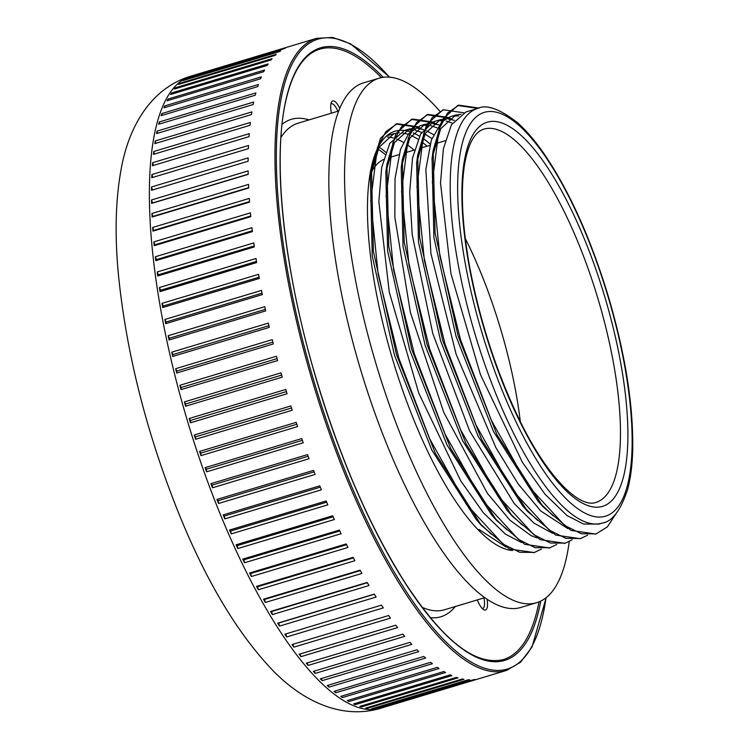 <?xml version="1.0" encoding="UTF-8"?>
<svg xmlns="http://www.w3.org/2000/svg" width="749" height="749" viewBox="0 0 749 749"><rect width="100%" height="100%" fill="white"/><g stroke="black" fill="none" stroke-linecap="round" stroke-linejoin="round"><path stroke-width="1.12" d="M439.036 668.511L342.433 697.562A330 102.641 -106.7 0 1 340.72 696.392L437.332 667.34A330 102.641 73.3 0 0 439.036 668.511M341.759 696.083L342.433 697.562M425.619 658.062L329.017 687.114A330 102.641 -106.7 0 1 327.238 685.513L423.84 656.461A330 102.641 73.3 0 0 425.619 658.062M328.231 685.223L329.017 687.114M411.753 644.374L315.151 673.426A330 102.641 -106.7 0 1 313.325 671.413L409.937 642.361A330 102.641 73.3 0 0 411.753 644.374M314.29 671.123L315.151 673.426M397.597 627.587L300.995 656.639A330 102.641 -106.7 0 1 299.141 654.251L395.744 625.2A330 102.641 73.3 0 0 397.597 627.587M300.087 653.961L300.995 656.639M383.301 607.907L286.698 636.959A330 102.641 -106.7 0 1 284.835 634.206L381.438 605.145A330 102.641 73.3 0 0 383.301 607.907M285.781 633.916L286.698 636.959M270.567 611.493L367.169 582.441A330 102.641 73.3 0 0 369.014 585.531L272.411 614.583A330 102.641 -106.7 0 1 270.567 611.493L271.597 611.53L272.411 614.583M367.347 582.731L271.597 611.53M256.495 586.383L353.097 557.331A330 102.641 73.3 0 0 354.904 560.711L258.302 589.763A330 102.641 -106.7 0 1 256.495 586.383L257.6 586.729L258.302 589.763M353.406 557.911L257.6 586.729M242.76 559.129L339.372 530.077A330 102.641 73.3 0 0 341.123 533.719L244.52 562.771A330 102.641 -106.7 0 1 242.76 559.129L243.94 559.793L244.52 562.771M339.793 530.966L243.94 559.793M229.531 530.039L326.143 500.987A330 102.641 73.3 0 0 327.819 504.854L231.216 533.906A330 102.641 -106.7 0 1 229.531 530.039L230.767 531.004L231.216 533.906M326.648 502.167L230.767 531.004M216.948 499.433L313.55 470.381A330 102.641 73.3 0 0 315.142 474.426L218.539 503.478A330 102.641 -106.7 0 1 216.948 499.433L218.221 500.697L218.539 503.478M314.131 471.851L218.221 500.697M205.142 467.638L301.744 438.586A330 102.641 73.3 0 0 303.233 442.762L206.63 471.823A330 102.641 -106.7 0 1 205.142 467.638L206.443 469.192L206.63 471.823M302.362 440.337L206.443 469.192M194.244 435.019L290.855 405.958A330 102.641 73.3 0 0 292.213 410.227L195.601 439.279A330 102.641 -106.7 0 1 194.244 435.019L195.555 436.826L195.601 439.279M291.492 407.98L195.555 436.826M184.385 401.913L280.987 372.862A330 102.641 73.3 0 0 282.204 377.168L185.602 406.22A330 102.641 -106.7 0 1 184.385 401.913L185.686 403.973L185.602 406.22M281.624 375.118L185.686 403.973M175.65 368.695L272.262 339.643A330 102.641 73.3 0 0 273.319 343.95L176.717 373.002A330 102.641 -106.7 0 1 175.65 368.695L176.942 370.98L176.717 373.002M272.87 342.134L176.942 370.98M168.16 335.73L264.762 306.678A330 102.641 73.3 0 0 265.661 310.929L169.059 339.98A330 102.641 -106.7 0 1 168.16 335.73L169.424 338.211L169.059 339.98M265.333 309.365L169.424 338.211M161.981 303.373L258.583 274.321A330 102.641 73.3 0 0 259.313 278.469L162.702 307.521A330 102.641 -106.7 0 1 161.981 303.373L163.198 306.023L162.702 307.521M259.079 277.186L163.198 306.023M157.187 271.981L253.789 242.929A330 102.641 73.3 0 0 254.332 246.936L157.73 275.988A330 102.641 -106.7 0 1 157.187 271.981L158.348 274.771L157.73 275.988M254.192 245.944L158.348 274.771M153.826 241.899L250.428 212.847A330 102.641 73.3 0 0 250.784 216.667L154.182 245.719A330 102.641 -106.7 0 1 153.826 241.899L154.912 244.801L154.182 245.719M250.718 215.993L154.912 244.801M151.935 213.456L248.546 184.404A330 102.641 73.3 0 0 248.705 187.99L152.103 217.041A330 102.641 -106.7 0 1 151.935 213.456L152.946 216.433L152.103 217.041M248.687 187.643L152.946 216.433M151.541 186.96L248.144 157.908A330 102.641 73.3 0 0 248.116 161.222L151.513 190.283A330 102.641 -106.7 0 1 151.541 186.96L152.459 189.993L151.513 190.283M248.116 161.222L152.459 189.993M152.646 162.711L249.248 133.659A330 102.641 73.3 0 0 249.024 136.664L152.422 165.716A330 102.641 -106.7 0 1 152.646 162.711L153.367 165.435M155.24 140.962L251.842 111.91A330 102.641 73.3 0 0 251.421 114.578L154.818 143.63A330 102.641 -106.7 0 1 155.24 140.962L155.783 143.34M159.284 121.965L255.886 92.904A330 102.641 73.3 0 0 255.278 95.207L158.676 124.268A330 102.641 -106.7 0 1 159.284 121.965L159.668 123.969M164.743 105.909L261.345 76.857A330 102.641 73.3 0 0 260.558 78.767L163.956 107.819A330 102.641 -106.7 0 1 164.743 105.909L164.986 107.51M171.549 92.988L268.161 63.937A330 102.641 73.3 0 0 267.196 65.435L170.594 94.486A330 102.641 -106.7 0 1 171.549 92.988L171.69 94.159M179.638 83.345L276.25 54.284A330 102.641 73.3 0 0 275.126 55.351L178.524 84.403A330 102.641 -106.7 0 1 179.638 83.345L179.694 84.057M188.926 77.063L285.528 48.011A330 102.641 73.3 0 0 284.255 48.638L187.653 77.69A330 102.641 -106.7 0 1 188.926 77.063L188.926 77.306M475.175 679.474L378.573 708.526A330 102.641 -106.7 0 1 377.168 708.694L473.771 679.643A330 102.641 73.3 0 0 475.175 679.474M463.949 679.277L367.347 708.329A330 102.641 -106.7 0 1 365.83 708.048L462.433 678.997A330 102.641 73.3 0 0 463.949 679.277M366.991 707.693L367.347 708.329M451.862 675.607L355.26 704.659A330 102.641 -106.7 0 1 353.631 703.929L450.233 674.877A330 102.641 73.3 0 0 451.862 675.607M354.726 703.601L355.26 704.659M458.004 677.873L361.402 706.925A330 102.641 -106.7 0 1 359.829 706.419L456.431 677.368A330 102.641 73.3 0 0 458.004 677.873M360.952 706.082L361.402 706.925M469.679 679.811L373.077 708.863A330 102.641 -106.7 0 1 371.607 708.807L468.219 679.755A330 102.641 73.3 0 0 469.679 679.811M479.323 678.594L383.816 707.318A330 102.641 -106.7 0 1 383.273 707.487A330 102.641 -106.7 0 1 382.477 707.711L479.088 678.66A330 102.641 73.3 0 0 479.875 678.435L506.596 670.402L520.583 662.228L531.968 647.108L546.18 597.674M506.596 670.402A330 102.641 73.3 0 1 313.26 383.937A330 102.641 73.3 0 1 316.509 38.358L289.797 46.391A330 102.641 73.3 0 0 289.245 46.56L192.643 75.612A330 102.641 -106.7 0 1 193.186 75.443A330 102.641 -106.7 0 1 193.738 75.284M184.142 79.778L280.744 50.726A330 102.641 73.3 0 0 279.546 51.569L182.943 80.62A330 102.641 -106.7 0 1 184.142 79.778L184.16 80.255M175.444 87.745L272.046 58.694A330 102.641 73.3 0 0 271.007 59.976L174.405 89.028A330 102.641 -106.7 0 1 175.444 87.745L175.528 88.691M167.982 99.055L264.584 69.994A330 102.641 73.3 0 0 263.714 71.698L167.111 100.759A330 102.641 -106.7 0 1 167.982 99.055L168.169 100.432M161.84 113.558L258.442 84.506A330 102.641 73.3 0 0 257.75 86.612L161.138 115.664A330 102.641 -106.7 0 1 161.84 113.558L162.159 115.355M157.084 131.103L253.686 102.051A330 102.641 73.3 0 0 253.171 104.542L156.569 133.594A330 102.641 -106.7 0 1 157.084 131.103L157.543 133.303M153.76 151.504L250.363 122.452A330 102.641 73.3 0 0 250.035 125.298L153.433 154.35A330 102.641 -106.7 0 1 153.76 151.504L154.388 154.06M151.907 174.536L248.509 145.484A330 102.641 73.3 0 0 248.378 148.658L151.775 177.71A330 102.641 -106.7 0 1 151.907 174.536L152.73 177.419M151.551 199.946L248.153 170.894A330 102.641 73.3 0 0 248.219 174.348L151.616 203.4A330 102.641 -106.7 0 1 151.551 199.946L152.515 202.96L151.616 203.4M248.219 174.171L152.515 202.96M152.693 227.453L249.305 198.401A330 102.641 73.3 0 0 249.557 202.108L152.955 231.16A330 102.641 -106.7 0 1 152.693 227.453L153.742 230.402L152.955 231.16M249.52 201.593L153.742 230.402M155.324 256.757L251.926 227.705A330 102.641 73.3 0 0 252.376 231.619L155.773 260.671A330 102.641 -106.7 0 1 155.324 256.757L156.447 259.603L155.773 260.671M252.282 230.786L156.447 259.603M159.406 287.532L256.008 258.48A330 102.641 73.3 0 0 256.645 262.562L160.043 291.623A330 102.641 -106.7 0 1 159.406 287.532L160.595 290.256L160.043 291.623M256.467 261.429L160.595 290.256M164.902 319.449L261.504 290.397A330 102.641 73.3 0 0 262.319 294.61L165.716 323.662A330 102.641 -106.7 0 1 164.902 319.449L166.138 322.023L165.716 323.662M262.038 293.177L166.138 322.023M171.746 352.161L268.348 323.109A330 102.641 73.3 0 0 269.331 327.388L172.729 356.44A330 102.641 -106.7 0 1 171.746 352.161L173.028 354.539L172.729 356.44M268.947 325.693L173.028 354.539M179.872 385.295L276.475 356.243A330 102.641 73.3 0 0 277.617 360.559L181.015 389.611A330 102.641 -106.7 0 1 179.872 385.295L181.174 387.467L181.015 389.611M277.102 358.621L181.174 387.467M189.179 418.504L285.781 389.452A330 102.641 73.3 0 0 287.073 393.74L190.471 422.792A330 102.641 -106.7 0 1 189.179 418.504L190.489 420.442L190.471 422.792M286.427 391.587L190.489 420.442M199.571 451.413L296.173 422.361A330 102.641 73.3 0 0 297.596 426.584L200.994 455.635A330 102.641 -106.7 0 1 199.571 451.413L200.882 453.089L200.994 455.635M296.81 424.243L200.882 453.089M210.937 483.657L307.539 454.606A330 102.641 73.3 0 0 309.084 458.725L212.482 487.777A330 102.641 -106.7 0 1 210.937 483.657L212.229 485.071L212.482 487.777M308.148 456.225L212.229 485.071M223.155 514.9L319.757 485.848A330 102.641 73.3 0 0 321.396 489.809L224.794 518.86A330 102.641 -106.7 0 1 223.155 514.9L224.41 516.024L224.794 518.86M320.31 487.178L224.41 516.024M236.075 544.795L332.678 515.743A330 102.641 73.3 0 0 334.4 519.506L237.798 548.558A330 102.641 -106.7 0 1 236.075 544.795L237.283 545.609L237.798 548.558M333.155 516.782L237.283 545.609M249.576 573.004L346.178 543.952A330 102.641 73.3 0 0 347.967 547.472L251.364 576.524A330 102.641 -106.7 0 1 249.576 573.004L250.718 573.509L251.364 576.524M346.553 544.692L250.718 573.509M263.498 599.219L360.1 570.167A330 102.641 73.3 0 0 361.926 573.416L265.324 602.468A330 102.641 -106.7 0 1 263.498 599.219L264.566 599.415L265.324 602.468M360.344 570.607L264.566 599.415M277.692 623.168L374.294 594.116A330 102.641 73.3 0 0 376.148 597.037L279.546 626.089A330 102.641 -106.7 0 1 277.692 623.168L278.675 623.037L279.546 626.089M374.378 594.257L278.675 623.037M390.454 618.103L293.851 647.155A330 102.641 -106.7 0 1 291.998 644.571L388.6 615.519A330 102.641 73.3 0 0 390.454 618.103M292.934 644.29L293.851 647.155M404.703 636.36L308.101 665.412A330 102.641 -106.7 0 1 306.257 663.202L402.868 634.15A330 102.641 73.3 0 0 404.703 636.36M307.212 662.921L308.101 665.412M418.738 651.611L322.136 680.663A330 102.641 -106.7 0 1 320.329 678.856L416.931 649.804A330 102.641 73.3 0 0 418.738 651.611M321.302 678.566L322.136 680.663M432.398 663.698L335.795 692.75A330 102.641 -106.7 0 1 334.045 691.364L430.647 662.313A330 102.641 73.3 0 0 432.398 663.698M335.056 691.065L335.795 692.75M445.533 672.49L348.931 701.541A330 102.641 -106.7 0 1 347.264 700.587L443.867 671.535A330 102.641 73.3 0 0 445.533 672.49M348.322 700.268L348.931 701.541M595.708 533.99L571.028 530.432L543.119 506.886L497.008 434.766L458.042 335.692L435.057 232.902L433.147 150.54L442.116 119.774L457.742 105.497L477.899 108.399M580.185 538.671L555.636 535.067L527.755 511.604L481.635 439.513L442.659 340.43L419.646 237.62L417.708 155.212L426.696 124.446L442.837 109.981M564.746 543.287L540.16 539.673L512.185 516.08L466.075 443.857L427.127 344.718L404.188 241.927L402.325 159.621L411.323 129.025L426.902 114.737L447.396 117.865M448.876 118.651L449.868 119.222M549.41 547.894L524.74 544.326L496.756 520.677L450.655 448.464L411.716 349.334L388.778 246.571L386.924 164.274L395.903 133.65L411.491 119.391L431.967 122.49M433.437 123.285L434.429 123.857M534.046 552.537L509.367 548.98L481.457 525.433L435.347 453.323L396.38 354.24L373.395 251.458L371.485 169.087L380.455 138.322L396.081 124.044L416.594 127.133M418.045 127.91L419.009 128.463M553.239 515.939L537.922 501.015L493.535 431.602L456.029 336.292L433.905 237.461L432.051 158.301L440.655 128.791L455.645 115.103L461.01 114.26M537.679 520.452L522.559 505.725L478.162 436.339L440.637 341.038L418.494 242.18L416.622 162.982L425.245 133.462L440.225 119.728L445.533 118.913M448.408 119.025L454.409 120.355M522.259 525.068L509.563 513.046M512.194 516.08L506.998 510.2L462.601 440.702L425.114 345.326L403.028 246.496L401.23 167.392L409.862 138.05L424.805 124.343L430.141 123.529M432.969 123.651L438.989 125.008M506.951 529.796L494.134 517.643M496.756 520.677L491.559 514.797L447.181 445.299L409.703 349.942L387.626 251.13L385.829 172.045L394.442 142.666L409.394 128.997L414.796 128.145M417.596 128.276L423.606 129.633M426.761 130.878L433.474 134.567M491.578 534.477L478.826 522.399M481.457 525.442L476.261 519.553L431.873 450.149L394.367 354.839L372.244 255.999L370.39 176.848L378.994 147.338L393.983 133.65L399.348 132.807M402.194 132.919L408.196 134.258M411.37 135.503L418.064 139.192M421.612 141.673L427.117 146.177M616.174 513.458L607.355 526.884L596.204 533.85L581.393 533.765L564.652 525.461L527.886 485.558L491.372 420.292L460.504 339.653L439.841 255.943L432.37 181.932L439.111 128.968L447.518 113.071L458.875 105.16L479.088 108.09M587.6 535.179L580.793 538.503L565.982 538.409L549.232 530.077L512.475 490.183L475.961 424.936L445.084 344.297L424.421 260.568L416.968 186.576L423.709 133.622L432.098 117.696L443.455 109.785L463.8 112.79M572.124 539.842L565.364 543.109L550.571 543.072L533.822 534.702L497.064 494.836L460.541 429.589L429.673 348.922L409.01 265.212L401.558 191.229L408.28 138.247L416.697 122.359L428.035 114.4L448.342 117.424M449.615 118.099L452.48 119.784M556.741 544.476L549.953 547.744L535.151 547.697L518.411 539.355L481.644 499.48L445.121 434.214L414.263 353.556L393.599 269.855L386.138 195.854L392.86 142.872L401.277 127.002L412.624 119.044L432.903 122.05M434.177 122.724L437.051 124.418M541.387 549.092L534.543 552.397L519.731 552.313L502.991 544.008L466.224 504.096L429.711 438.839L398.843 358.2L378.179 274.48L370.708 200.47L377.449 147.516L385.857 131.609L397.213 123.707L417.539 126.693M418.785 127.349L421.631 129.034M480.184 531.753L479.135 529.524L506.034 547.088M478.246 529.786L479.135 529.524M431.892 138.574L424.926 134.052M421.65 132.414L415.405 130.307M412.474 129.83L406.857 129.961M409.394 128.997L404.254 130.541L389.77 143.359L381.718 167.345L378.844 201.547L389.246 292.035L418.794 393.188L460.738 480.867L483.386 512.803L505.388 534.112L521.463 542.463M437.042 127.789L430.797 125.673M427.876 125.186L422.267 125.298M420.123 125.766L408.645 133.697L400.528 149.313L395.032 178.655L394.854 217.247L410.443 312.633L443.876 412.652L487.477 493.441L509.957 520.237L531.153 535.675L537.014 537.885M452.443 123.154L446.217 121.057M443.249 120.561L437.734 120.664M435.806 121.057L433.343 121.862L420.61 134.118L412.53 158.039L409.684 192.296L412.222 234.709L432.782 333.52L469.604 430.89L514.217 503.553L534.056 523.176L552.434 533.26M458.688 115.936L453.136 116.048M455.635 115.084L450.505 116.638L441.844 121.806L431.368 140.063L425.844 169.358L430.928 253.565L456.16 354.324L495.838 447.556L518.308 484.144L540.797 510.996L567.714 528.56M465.925 112.013L451.432 124.811L443.38 148.798L440.506 182.999L450.907 273.488L480.455 374.65L522.399 462.32L545.047 494.256L567.049 515.565L583.546 524.038L598.816 524.085M414.094 150.09A216.452 67.326 73.3 0 0 406.847 144.548M403.318 142.329A216.452 67.326 73.3 0 0 396.642 139.099M393.45 138.041A216.452 67.326 73.3 0 0 387.448 137.02M477.3 599.912A16.375 5.093 73.3 0 0 483.611 609.63A16.375 5.093 73.3 0 0 487.075 599.106M339.7 108.24A16.375 5.093 73.3 0 0 331.423 102.285A16.375 5.093 73.3 0 0 331.386 113.183M520.293 421.444A194.899 60.622 73.3 0 0 465.26 238.454M383.469 159.518A194.899 60.622 73.3 0 0 371.027 172.719M483.948 597.908A14.119 4.391 -106.7 0 1 482.759 608.469A14.119 4.391 -106.7 0 1 482.272 608.525M330.927 103.942A14.119 4.391 -106.7 0 1 331.358 103.727A14.119 4.391 -106.7 0 1 337.893 111.227M390.931 157.056A223.577 69.545 73.3 0 0 389.283 155.474M385.707 152.262A223.577 69.545 73.3 0 0 379.125 147.104M384.995 154.331A220.187 68.487 73.3 0 0 378.058 149.135M569.231 541.555A273.825 85.171 -106.7 0 1 536.761 602.664L521.042 607.392A273.825 85.171 -106.7 0 1 360.615 369.697A273.825 85.171 -106.7 0 1 363.321 82.942L379.041 78.214A273.825 85.171 -106.7 0 1 439.822 111.264M387.579 135.092A218.493 67.962 -106.7 0 1 388.722 135.213M512.559 550.515A218.493 67.962 -106.7 0 1 389.152 347.386A218.493 67.962 -106.7 0 1 394.976 131.197A218.493 67.962 -106.7 0 1 404.441 130.485M405.527 130.644A218.493 67.962 -106.7 0 1 410.302 131.833M413.176 132.919A218.493 67.962 -106.7 0 1 419.496 136.168M422.895 138.368A218.493 67.962 -106.7 0 1 430.151 144.033M536.761 602.664A273.825 85.171 -106.7 0 1 376.344 364.969A273.825 85.171 -106.7 0 1 379.041 78.214M383.216 77.316A319.842 99.486 73.3 0 0 280.332 177.326A319.842 99.486 73.3 0 0 399.76 574.436A319.842 99.486 73.3 0 0 540.741 601.11M539.008 601.878A318.709 99.13 -106.7 0 1 503.337 659.588C473.003 666.535 440.515 636.332 405.518 583.405C369.088 526.06 338.501 455.064 313.756 370.418C282.401 262.459 271.84 153.47 286.998 96.031C290.041 84.028 293.992 74.207 298.86 66.567C304.759 57.364 311.734 51.569 319.767 49.172A318.709 99.13 -106.7 0 1 381.353 77.634M546.002 597.805A328.877 102.295 -106.7 0 1 401.782 584.501A328.877 102.295 -106.7 0 1 276.465 167.813A328.877 102.295 -106.7 0 1 389.424 77.166M193.186 75.443L190.929 76.126A330 102.641 73.3 0 0 187.671 421.706A330 102.641 73.3 0 0 381.007 708.17L383.273 707.487M465.915 111.994L477.469 108.521A216.452 67.326 73.3 0 0 475.259 334.943A216.452 67.326 73.3 0 0 601.99 523.13A216.452 67.326 73.3 0 0 602.149 523.083L598.301 524.244M430.441 617.682A259.716 80.78 73.3 0 0 440.74 616.801A259.716 80.78 73.3 0 0 455.345 606.512M309 119.915A259.716 80.78 73.3 0 0 282.073 124.334M484.931 597.618L444.438 609.789A254.07 79.02 -106.7 0 1 444.251 609.845A254.07 79.02 -106.7 0 1 422.23 607.336M280.931 137.488A254.07 79.02 -106.7 0 1 298.093 123.192L338.585 111.011M605.51 516.183A210.806 65.566 -106.7 0 1 460.167 229.222A210.806 65.566 -106.7 0 1 569.174 197.371A210.806 65.566 -106.7 0 1 605.51 516.183M602.561 506.352A200.545 62.373 73.3 0 0 567.995 203.063A200.545 62.373 73.3 0 0 464.296 233.36A200.545 62.373 73.3 0 0 602.561 506.352M595.942 502.439L595.839 502.476C578.425 508.618 544.738 473.93 517.344 415.405C495.342 368.723 479.388 318.905 469.473 265.961C462.133 224.522 460.485 190.742 464.539 164.63C468.069 144.098 474.445 132.273 483.676 129.165A194.899 60.622 -106.7 0 1 597.861 298.345A194.899 60.622 -106.7 0 1 595.942 502.439A194.899 60.622 -106.7 0 1 595.801 502.485M316.509 38.358L332.687 37.45L350.523 43.788L389.649 77.184M190.929 76.126C151.794 87.839 129.905 124.858 121.872 165.37C115.355 198.232 114.391 236.478 118.988 280.107C127.264 356.393 146.916 433.465 177.934 511.342C205.647 580.363 237.424 633.551 273.254 670.907C302.793 701.092 341.853 720.061 381.007 708.17M543.119 506.895L537.922 501.015M433.147 150.53L432.051 158.301M527.755 511.604L522.559 505.725M417.708 155.212L416.622 162.982M402.325 159.612L401.23 167.392M386.924 164.274L385.829 172.045M371.485 169.077L370.39 176.848M458.865 105.141L457.742 105.487M443.455 109.785L442.322 110.122M428.035 114.419L426.911 114.756M412.624 119.054L411.491 119.391M397.204 123.688L396.081 124.025M595.811 533.962L595.071 534.187M565.373 543.119L564.24 543.456M549.953 547.753L548.83 548.099M534.121 552.519L533.41 552.734M435.085 121.272L440.225 119.728M419.674 125.907L424.805 124.362M386.681 135.822L393.974 133.631M477.469 108.521C486.316 104.045 499.667 108.783 517.522 122.733C526.163 130.42 534.889 140.597 543.708 153.255C569.212 190.658 590.821 238.594 608.534 297.063C625.256 354.127 633.317 404.722 632.727 448.838C632.381 464.642 630.667 478.218 627.596 489.584C620.537 510.603 612.055 521.772 602.149 523.083M388.647 157.749L398.927 154.65M404.067 153.105L414.347 150.015M419.496 148.471L429.776 145.381M434.916 143.836L445.187 140.737"/></g></svg>
